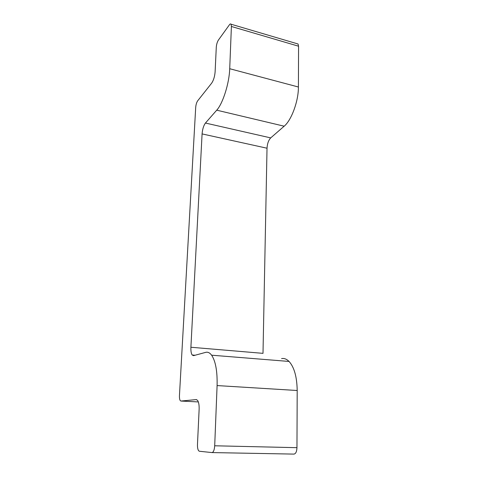 <?xml version="1.0" encoding="UTF-8"?>
<svg xmlns="http://www.w3.org/2000/svg" width="478" height="478" viewBox="0 0 478 478"><rect width="100%" height="100%" fill="white"/><g stroke="black" fill="none" stroke-linecap="round" stroke-linejoin="round"><path stroke-width="0.72" d="M270.703 137.897L205.438 123.043C203.616 125.553 202.499 129.174 202.086 133.912L190.901 347.249L263.002 353.35L267.023 148.216C267.31 143.651 268.54 140.209 270.703 137.897L284.165 126.198C291.419 120.295 298.535 101.127 298.409 87.014L298.571 46.211L298.045 43.988L297.035 43.689M212.101 452.576L293.892 454.1C295.733 453.855 296.76 451.71 296.963 447.677L297.197 390.502C296.958 376.921 294.245 367.235 289.059 361.446C286.686 359.062 284.195 358.112 281.578 358.602M298.571 46.211L231.4 26.475L229.715 68.724C229.279 83.351 222.79 103.66 216.719 110.179L205.438 123.043M231.4 26.475L231.059 24.217C230.665 23.667 230.127 23.846 229.452 24.754L218.44 40.027C217.245 41.939 216.522 44.335 216.283 47.214L215.118 71.831C214.706 76.57 213.558 80.346 211.664 83.154L197.659 100.84C196.607 102.417 195.95 104.598 195.699 107.389L179.459 395.414C179.352 397.905 179.626 399.656 180.284 400.666L180.971 401.048L196.207 399.59L197.557 400.349C198.74 402.135 199.266 405.159 199.129 409.425L197.474 444.409C197.384 447.342 197.761 449.451 198.603 450.73L199.362 451.244L211.951 452.57C213.457 452.302 214.377 450.043 214.7 445.783L217.096 385.573C217.43 371.292 215.602 361.171 211.623 355.196C209.788 352.746 207.805 351.802 205.671 352.37L193.572 355.65L192.168 355.005C191.176 353.475 190.758 350.888 190.901 347.249M298.409 87.014L229.715 68.724M284.165 126.198L216.719 110.179M267.023 148.216L202.086 133.912M297.197 390.502L217.096 385.573M296.963 447.677L214.7 445.783M196.536 399.602L196.207 399.59M198.34 401.926L180.971 401.048M195.09 355.238L192.168 355.005M289.059 361.446L211.623 355.196M298.045 43.988L231.059 24.217"/></g></svg>
